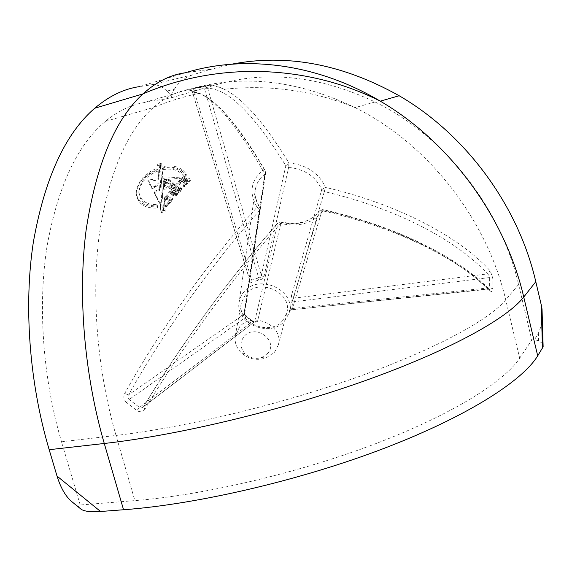 <?xml version="1.0" encoding="UTF-8"?>
<svg xmlns="http://www.w3.org/2000/svg" width="572" height="572" viewBox="0 0 572 572"><rect width="100%" height="100%" fill="white"/><g stroke="black" fill="none" stroke-linecap="round" stroke-linejoin="round"><path stroke-width="0.43" stroke-dasharray="2.86 2.15" d="M282.825 320.377C269.927 336.944 236.408 322.701 241.341 302.903L245.853 293.915C259.516 277.363 293.121 292.928 286.736 313.056L282.825 320.377M244.265 291.505C241.52 294.53 239.832 298.005 239.189 301.937C234.427 323.573 270.964 338.624 284.949 320.613L289.089 313.098C296.804 290.869 259.495 273.116 244.265 291.505M126.526 402.488C123.817 399.849 123.187 396.882 124.646 393.6L128.693 394.759C127.706 396.489 127.871 398.055 129.179 399.463L246.189 317.017L244.258 314.142L244.78 313.07L244.358 311.425C244.094 313.12 244.988 315.115 247.047 317.403L252.617 321.428L139.504 407.443L129.179 399.463L126.526 402.488L136.958 410.567L139.504 407.443L141.813 407.9L143.851 406.456L143.486 406.871L144.888 409.23C181.36 348.248 233.969 276.405 280.659 223.423C296.968 227.17 310.167 224.067 320.263 214.114L322.801 210.875C396.897 227.635 458.572 258.651 490.132 290.848C491.734 292.178 492.649 291.455 492.892 288.667L492.9 278.335L490.183 270.806C458.994 236.636 398.305 204.311 325.404 187.366C318.954 173.016 306.792 164.879 288.924 162.956C264.371 122.723 242.785 98.162 224.181 89.282C218.933 86.708 214.092 85.328 209.652 85.156L208.766 85.535L207.722 88.302L204.354 88.195L258.68 277.892C260.482 277.692 261.354 276.877 261.304 275.461L263.871 276.948C263.385 278.535 261.64 279.594 258.623 280.13L252.309 282.11C249.771 283.319 248.627 283.161 248.863 281.653L264.843 174.088L265.68 172.744L249.728 280.309L248.863 281.653M289.089 313.098L290.261 309.273C289.425 311.568 289.16 311.99 289.475 310.546L319.319 210.968L317.002 213.899C307.836 222.908 295.881 225.718 281.124 222.329L257.6 320.971L254.361 321.957L252.331 321.457L247.047 317.403M263.871 276.948L288.617 167.424L285.821 165.766L261.304 275.461L207.722 88.302C228.114 88.66 254.147 114.486 285.821 165.766L288.924 162.956L288.617 167.424C304.862 169.169 315.894 176.569 321.721 189.625L291.248 296.303L293.493 298.219L292.592 299.978L292.635 301.945L291.048 303.117L290.304 309.123L291.82 308.558L291.391 309.802L487.566 288.932C456.284 257.05 395.374 226.419 322.293 209.881L319.576 210.539L317.424 213.363C308.68 222.415 296.589 225.268 281.145 221.915L277.885 223.094L281.124 222.329L281.145 221.915L280.659 223.423L278.178 222.651C231.724 275.203 179.629 346.325 143.486 406.871L254.361 321.957L246.768 316.924L244.78 313.07L260.153 209.295L259.552 210.475L244.258 314.142L128.693 394.759C162.662 333.376 213.299 262.255 259.552 210.475L258.651 208.601L257.078 207.2L259.423 206.85L259.76 207.636C255.913 201.794 254.447 195.76 255.355 189.539C256.163 184.62 258.38 180.309 262.005 176.598L264.843 174.088L264.25 171.972L262.741 170.263L265.022 170.42L265.68 172.744L265.022 170.42C239.818 126.984 217.975 101.273 199.492 93.286C216.559 101.401 237.645 127.063 262.741 170.263C250.743 180.616 248.856 192.928 257.078 207.2C210.217 259.481 158.93 331.467 124.646 393.6M72.744 502.409L78.278 506.449L80.216 504.997L134.863 500.607C203.982 495.18 299.513 472.758 376.326 443.422C453.253 414.014 504.433 381.438 519.691 358.179L505.719 299.864C486.758 218.247 426.955 143.129 355.105 107.615C297.383 80.094 242.292 73.96 189.818 89.203C177.17 91.248 165.015 97.362 153.368 107.536C168.29 101.387 183.662 96.632 199.492 93.286L189.375 90.169C188.789 90.019 189.918 89.547 192.771 88.746L194.008 90.762L192.356 91.813L249.735 280.001L250.236 280.523L251.723 280.073L252.309 282.11M290.304 309.123L289.832 310.56L291.391 309.802L488.896 289.153L490.411 290.068L487.566 288.932L488.896 289.153L489.618 287.787L291.82 308.558L292.635 301.945L489.646 277.549L489.017 275.497L487.63 273.902L490.183 270.806M324.324 191.584L325.404 187.366L321.721 189.625L324.324 191.584C396.482 208.315 456.628 240.19 487.63 273.902L293.493 298.219L324.324 191.584M267.524 353.575L261.697 357.5C255.455 359.366 249.907 358.122 245.059 353.782C240.054 347.998 239.725 342.235 244.065 336.486C254.926 323.201 279.343 340.798 267.524 353.575M239.632 326.869L235.328 335.549C234.341 341.849 236.243 347.511 241.048 352.524C248.284 359.009 256.549 360.861 265.858 358.072L274.524 352.223L278.264 345.152C284.413 325.733 252.631 310.839 239.632 326.869M291.048 303.117L291.248 296.303M184.634 177.713L190.447 180.38L184.542 186.822L183.362 186.257L187.938 181.26L186.572 180.623L183.948 183.483L182.911 183.047L185.507 180.23L184.255 179.658L179.794 184.52L178.793 184.062L184.634 177.713L184.727 176.455L178.879 182.804L178.793 184.062M162.033 168.032C173.187 165.773 181.245 168.232 186.222 175.411L183.769 176.498C179.343 170.077 172.151 167.846 162.176 169.812L162.927 179.615L182.611 178.199L164.264 198.763L164.371 200.393L167.074 197.261L172.815 200.064L167.203 206.263L164.808 207.121L165.094 211.597L160.832 212.698L160.267 203.446L159.767 204.032L154.054 192.721L159.438 190.562L158.98 183.862L155.541 187.058L152.045 188.832L147.926 181.31L158.716 180.03L158.058 170.999C146.596 175.554 140.19 182.768 138.832 192.635C139.904 201.923 146.239 206.32 157.843 205.827L157.379 208.058C144.501 208.608 137.459 203.739 136.243 193.458C137.752 182.361 144.981 174.281 157.922 169.219L157.643 165.608L161.747 164.486L162.033 168.032L161.747 164.486M176.676 187.637L178.307 188.245L178.614 189.382L174.338 194.423L175.49 194.966L180.23 189.053L181.41 189.611L180.866 190.912L175.268 196.553L172.622 195.109L177.013 189.575L175.761 188.996L171.121 194.695L170.37 194.058L175.175 188.074L176.676 187.637L176.755 186.379L175.254 186.815L175.175 188.074M192.356 91.813L190.469 89.725L192.893 88.774L203.203 86.165L209.652 85.156M144.888 409.23C142.8 412.054 140.161 412.505 136.958 410.567M252.617 321.428C255.455 322.672 257.114 322.515 257.6 320.971M244.358 311.425L259.76 207.636L260.153 209.295L259.423 206.85C255.377 198.999 254.018 193.229 255.355 189.539L239.189 301.937M170.985 95.166L174.346 89.225L166.91 91.055L170.985 95.166L171.671 97.69L143.944 102.631C130.602 104.926 117.753 111.175 105.391 121.378C77.249 144.923 57.779 186.694 46.968 246.689C37.752 305.72 42.728 378.106 61.519 441.798L80.216 504.997M171.671 97.69L216.102 84.763C266.838 70.134 319.827 75.869 375.068 101.973C443.829 135.65 500.679 206.85 518.582 284.52L531.781 340.047L534.606 339.654L538.781 332.282L541.234 325.904L542.342 319.584M231.574 64.2L211.919 69.062L193.5 74.582L151.28 84.828L139.532 86.608L185.385 72.758L211.919 69.062M166.91 91.055C162.012 86.272 156.807 84.191 151.28 84.828M174.346 89.225C178.5 82.239 184.885 77.356 193.5 74.582M519.691 358.179L531.781 340.047M78.278 506.449L80.395 508.665M543.05 343.801L538.545 340.79L534.606 339.654M492.892 288.667L489.618 287.787L489.646 277.549L492.9 278.335M375.068 101.973L355.105 107.615C312.97 90.498 269.333 84.384 224.181 89.282C218.597 86.78 213.463 85.528 208.766 85.535L203.332 86.2L204.354 88.195L194.008 90.762L251.723 280.073L258.68 277.892L258.623 280.13M189.375 90.169C190.926 89.897 191.97 90.533 192.514 92.071C210.475 93.05 234.792 119.512 265.458 171.457L249.728 280.309L192.349 91.813M289.475 310.546L292.128 309.388L322.293 209.881L322.808 209.545C396.668 226.297 458.279 257.35 489.989 289.975L490.132 290.848M322.808 209.545L322.801 210.875L319.576 210.539L322.808 209.545M175.254 186.815L171.192 191.377L171.121 192.635M171.192 191.377L170.37 194.058M170.442 192.8L171.192 193.436L171.121 194.695M171.192 193.436L172.494 192.078L172.422 193.329M172.494 192.078L172.179 193.029M172.251 191.77L175.84 187.738L175.761 188.996M175.84 187.738L177.091 188.324L177.013 189.575M177.091 188.324L173.387 192.492L173.316 193.751M173.387 192.492L172.622 195.109M172.701 193.851L172.815 195.581M172.887 194.33L175.347 195.302L175.268 196.553M175.347 195.302L176.827 194.316L176.741 195.567M176.827 194.316L180.952 189.668L180.866 190.912M180.952 189.668L181.503 188.36L181.41 189.611M181.503 188.36L180.638 187.666L180.552 188.924M180.638 187.666L180.23 189.053M180.316 187.802L179.272 188.96L179.186 190.219M179.272 188.96L179.544 190.383M179.629 189.132L175.568 193.715L175.49 194.966M175.568 193.715L174.417 193.164L174.338 194.423M174.417 193.164L177.613 189.561L177.535 190.812M177.613 189.561L178.693 188.124L178.614 189.382M178.693 188.124L178.385 186.994L178.307 188.245M178.385 186.994L176.755 186.379M161.804 163.177L157.693 164.286L157.972 167.903C145.016 172.937 137.78 181.017 136.258 192.142C137.473 202.445 144.53 207.329 157.422 206.799L157.893 204.561C146.268 205.041 139.918 200.629 138.846 191.327C140.183 181.474 146.604 174.26 158.101 169.698L158.759 178.743L147.955 180.001L152.088 187.544L155.584 185.771L159.03 182.575L159.488 189.282L154.097 191.441L159.817 202.774L160.317 202.188L160.882 211.447L165.151 210.353L164.872 205.87L167.267 205.012L172.887 198.82L167.138 196.003L164.436 199.135L164.321 197.504L182.704 176.941L162.984 178.328L162.233 168.504C172.265 166.566 179.479 168.804 183.862 175.232L186.315 174.153C181.331 166.96 173.259 164.486 162.09 166.724M186.315 174.153L186.222 175.411M183.862 175.232L183.769 176.498M162.233 168.504L162.176 169.812M162.984 178.328L162.927 179.615M182.704 176.941L182.611 178.199M164.321 197.504L164.264 198.763M164.436 199.135L164.371 200.393M167.138 196.003L167.074 197.261M172.887 198.82L172.815 200.064M168.79 203.589L168.719 204.833M167.267 205.012L167.203 206.263M165.651 205.841L165.594 207.093M164.872 205.87L164.808 207.121M165.151 210.353L165.094 211.597M160.882 211.447L160.832 212.698M160.317 202.188L160.267 203.446M159.817 202.774L159.767 204.032M154.447 192.385L154.404 193.672M154.097 191.441L154.054 192.721M159.488 189.282L159.438 190.562M159.03 182.575L158.98 183.862M155.584 185.771L155.541 187.058M154.612 186.393L154.569 187.68M152.088 187.544L152.045 188.832M147.955 180.001L147.926 181.31M158.759 178.743L158.716 180.03M158.101 169.698L158.058 170.999M157.893 204.561L157.843 205.827M157.422 206.799L157.379 208.058M157.972 167.903L157.922 169.219M157.693 164.286L157.643 165.608M166.759 198.062L164.55 200.872L164.908 204.275L166.91 203.582L170.377 199.778L166.759 198.062L166.695 199.321L170.306 201.029L166.845 204.833L164.85 205.527L164.486 202.13L166.695 199.321M170.377 199.778L170.306 201.029M167.846 202.731L167.775 203.982M166.91 203.582L166.845 204.833M165.916 204.154L165.859 205.405M164.908 204.275L164.85 205.527M164.765 204.204L164.7 205.455M164.55 200.872L164.486 202.13M163.685 188.081L170.149 187.101L171.2 186.815L171.736 185.986L171.114 185.342L168.926 184.849L164.75 185.507L164.321 185.056L164.665 182.597L165.494 182.211L167.61 181.875L169.841 182.725L172.551 184.956L174.496 184.291L172.072 181.453L169.727 179.737L163.127 180.294L163.628 189.353L163.07 181.581L169.662 181.017L172 182.725L174.424 185.557L172.479 186.222L169.77 183.998L167.546 183.147L165.43 183.49L164.607 183.877L164.264 186.329L164.693 186.787L168.854 186.122L171.042 186.608L171.664 187.251L171.128 188.081L170.077 188.367L163.628 189.353M163.127 180.294L163.07 181.581M166.566 179.73L166.502 181.002M168.59 179.536L168.525 180.809M169.727 179.737L169.662 181.017M172.072 181.453L172 182.725M174.496 184.291L174.424 185.557M173.895 184.856L173.816 186.122M172.551 184.956L172.479 186.222M169.841 182.725L169.77 183.998M167.61 181.875L167.546 183.147M166.538 181.925L166.473 183.197M165.494 182.211L165.43 183.49M164.665 182.597L164.607 183.877M164.321 185.056L164.264 186.329M164.75 185.507L164.693 186.787M168.926 184.849L168.854 186.122M169.948 184.928L169.877 186.193M171.114 185.342L171.042 186.608M171.736 185.986L171.664 187.251M171.2 186.815L171.128 188.081M170.149 187.101L170.077 188.367M159.259 164.95L162.355 209.91L163.578 209.595L160.446 164.629L159.259 164.95L159.209 166.266L160.389 165.944L163.52 210.839L162.298 211.161L159.209 166.266M160.446 164.629L160.389 165.944M163.578 209.595L163.52 210.839M162.355 209.91L162.298 211.161M178.879 182.804L179.88 183.262L179.794 184.52M179.88 183.262L184.348 178.4L184.255 179.658M184.348 178.4L185.6 178.972L185.507 180.23M185.6 178.972L183.004 181.796L182.911 183.047M183.004 181.796L184.041 182.225L183.948 183.483M184.041 182.225L186.665 179.372L186.572 180.623M186.665 179.372L188.038 180.008L187.938 181.26M188.038 180.008L183.448 185.006L183.362 186.257M183.448 185.006L184.642 185.571L184.542 186.822M184.642 185.571L190.547 179.129L190.447 180.38M190.547 179.129L184.727 176.455M203.203 86.165L192.771 88.746M105.391 121.378L153.368 107.536C126.834 130.988 108.802 173.409 99.271 234.792C91.263 295.223 97.068 369.762 116.016 435.449L61.519 441.798M518.582 284.52L505.719 299.864C489.46 319.533 437.008 348.663 359.016 376.54C281.138 404.368 184.956 427.52 116.016 435.449L134.863 500.607M216.102 84.763L189.818 89.203L143.944 102.631M143.851 406.456L254.64 321.636L277.885 223.094C231.71 275.375 179.822 346.217 143.851 406.456M538.545 340.79L538.345 333.083M261.697 357.5L265.858 358.072M245.059 353.782L241.048 352.524M235.328 335.549L241.341 302.903M278.264 345.152L286.736 313.056M178.707 188.024L178.621 189.275M138.846 191.327L138.832 192.635M136.258 192.142L136.243 193.458"/><path stroke-width="0.86" d="M543.05 343.801L543.135 346.796L537.701 355.834C522.622 380.602 468.497 415.858 385.256 447.905C302.145 479.887 197.948 504.268 123.552 509.752L100.55 511.497C89.883 512.197 83.162 511.254 80.395 508.665L72.744 502.409C66.152 497.318 60.918 488.545 57.028 476.09L49.178 449.699C29.115 382.103 23.695 305.169 33.326 242.328C44.645 178.464 65.108 133.776 94.716 108.251C109.08 96.039 124.017 88.824 139.532 86.608M542.456 348.184L541.205 304.697L535.792 281.717C518.211 205.219 465.308 134.07 399.199 95.76C342.521 64.05 286.651 53.532 231.574 64.2M541.205 304.697L542.034 309.073L542.342 319.584M537.701 355.834L523.737 297.032C507.593 317.918 452.087 349.378 367.667 379.744C283.397 410.045 178.464 435.242 104.276 443.479C84.034 373.731 77.742 294.458 86.115 230.094C96.096 164.729 115.058 119.326 142.986 93.887C156.528 81.717 170.663 74.675 185.385 72.758C244.015 54.733 316.309 63.099 380.251 101.144C307.107 64.25 217.796 61.612 142.986 93.887L94.716 108.251M123.552 509.752L104.276 443.479L49.178 449.699M535.792 281.717L523.737 297.032C505.119 216.624 449.428 141.541 380.251 101.144L399.199 95.76M57.028 476.09L100.55 511.497M543.135 346.796L542.034 309.073"/></g></svg>
